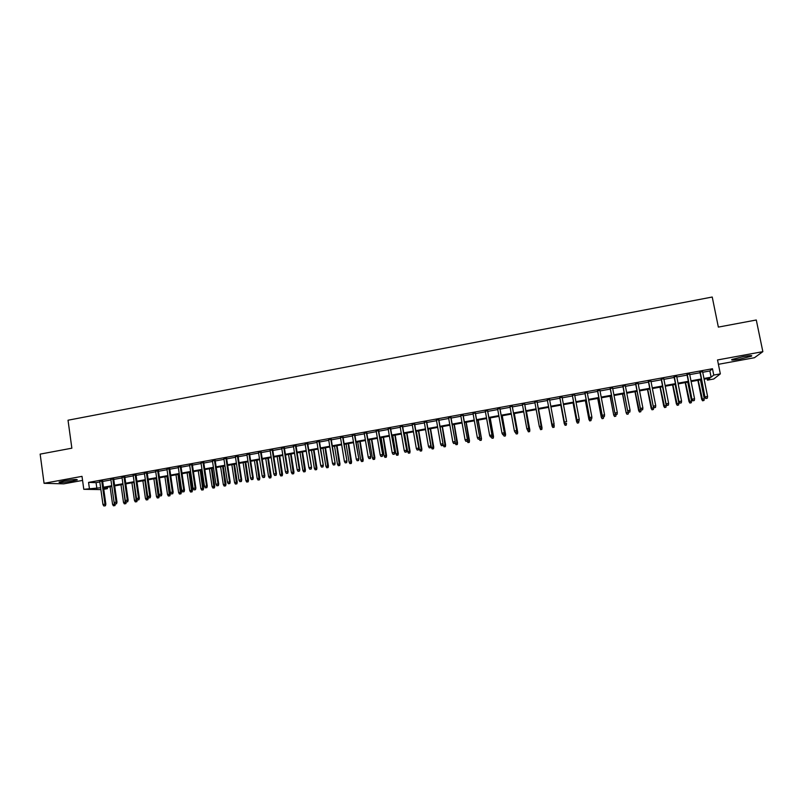 <?xml version="1.0" encoding="UTF-8"?>
<svg xmlns="http://www.w3.org/2000/svg" width="803" height="803" viewBox="0 0 803 803"><rect width="100%" height="100%" fill="white"/><g stroke="black" fill="none" stroke-linecap="round" stroke-linejoin="round"><path stroke-width="1.2" d="M72.19 481.138L77.279 479.893C77.339 479.12 72.953 479.451 64.11 480.867L59.041 482.121C59.041 482.874 63.427 482.553 72.19 481.138M740.065 359.082L751.427 356.201C752.772 355.297 750.062 355.428 743.297 356.582L731.965 359.463C730.65 360.356 733.35 360.236 740.065 359.082M107.241 487.25L107.441 488.656L103.768 489.318M718.404 364.311L754.449 357.726L762.85 351.654L756.285 319.995L718.354 327.102L712.231 297.03L68.024 420.22L71.858 448.184L40.15 454.117L44.065 483.306L63.728 483.848L82.568 480.415M702.725 372.261L709.872 370.956L712.482 368.738L713.757 375.071L720.341 373.877L713.737 379.006L707.433 380.15L709.932 378.143L704.111 379.197M707.132 378.645L707.433 380.15M102.593 480.897L99.743 481.419M113.695 478.879L110.854 479.391M124.826 476.852L122.006 477.363M135.998 474.814L133.188 475.326M147.2 472.776L144.41 473.288M158.442 470.729L155.662 471.241M169.714 468.681L166.944 469.183M181.016 466.623L178.266 467.125M192.359 464.556L189.628 465.057M203.741 462.488L201.011 462.98M215.144 460.41L212.444 460.902M226.597 458.322L223.907 458.814M238.079 456.234L235.399 456.726M249.592 454.137L246.933 454.618M261.146 452.039L258.506 452.521M272.739 449.931L270.109 450.403M284.362 447.813L281.743 448.285M296.026 445.685L293.426 446.157M307.72 443.557L305.14 444.029M319.453 441.419L316.884 441.891M331.217 439.281L328.668 439.743M343.032 437.133L340.492 437.595M354.876 434.975L352.356 435.437M366.75 432.817L364.251 433.269M378.675 430.639L376.185 431.091M390.629 428.471L388.16 428.912M402.624 426.283L400.175 426.724M414.659 424.094L412.22 424.536M426.724 421.896L424.305 422.338M438.829 419.688L436.43 420.13M450.975 417.48L448.596 417.911M463.16 415.261L460.802 415.693M475.386 413.033L473.047 413.465M487.652 410.805L485.323 411.226M499.958 408.566L497.639 408.988M512.294 406.318L510.005 406.74M524.68 404.07L522.402 404.481M537.097 401.801L534.838 402.213M549.573 399.533L547.315 399.944M562.1 397.254L559.801 397.676M574.667 394.966L572.338 395.387M587.274 392.667L584.915 393.099M599.921 390.368L597.532 390.8M612.609 388.06L610.18 388.501M625.336 385.741L622.877 386.193M638.114 383.412L635.615 383.874M650.932 381.084L648.402 381.545M663.78 378.745L661.22 379.207M676.678 376.396L674.078 376.868M689.626 374.037L686.987 374.519M712.482 368.738L88.561 482.402L96.059 482.643L99.813 481.961M102.664 481.439L110.934 479.933M113.775 479.421L122.086 477.905M124.907 477.394L133.268 475.878M136.078 475.366L144.49 473.83M147.28 473.318L155.742 471.783M158.522 471.281L167.024 469.735M169.794 469.223L178.346 467.667M181.097 467.165L189.709 465.599M192.439 465.108L201.101 463.532M203.821 463.04L212.524 461.454M215.234 460.962L223.987 459.366M226.677 458.874L235.49 457.278M238.16 456.787L247.023 455.181M249.683 454.689L258.586 453.073M261.236 452.591L270.189 450.955M272.819 450.483L281.833 448.837M284.453 448.365L293.507 446.719M296.106 446.247L305.23 444.581M307.81 444.119L316.974 442.443M319.544 441.981L328.758 440.305M331.318 439.843L340.592 438.147M343.122 437.685L352.447 435.989M354.966 435.537L364.351 433.831M366.851 433.369L376.286 431.653M378.765 431.201L388.261 429.475M390.72 429.033L400.265 427.296M402.715 426.845L412.32 425.098M414.749 424.657L424.406 422.9M426.825 422.458L436.531 420.692M438.93 420.26L448.696 418.483M451.075 418.052L460.902 416.255M463.261 415.834L473.148 414.037M475.486 413.605L485.424 411.798M487.752 411.377L497.75 409.56M500.058 409.139L510.106 407.312M512.394 406.89L522.502 405.053M524.781 404.642L534.949 402.785M537.197 402.373L547.415 400.516M549.674 400.105L559.912 398.248M562.2 397.826L572.449 395.959M574.767 395.538L585.026 393.671M587.384 393.249L597.633 391.382M600.032 390.941L610.29 389.074M612.719 388.632L622.987 386.765M625.457 386.323L635.735 384.446M638.224 383.995L648.513 382.128M651.042 381.666L661.331 379.789M663.9 379.327L674.199 377.45M676.799 376.978L687.107 375.101M689.737 374.62L700.055 372.743M702.605 371.679L699.935 372.16M100.887 489.609L83.793 489.308L82.006 476.36L44.065 483.306M83.793 489.308L100.626 487.762M88.561 482.402L89.374 488.294M762.85 351.654L717.521 359.955L720.341 373.877M103.667 488.585L107.441 488.656M701.441 379.678L691.122 381.545M688.482 382.027L678.164 383.894M675.564 384.366L665.255 386.223M662.696 386.695L652.387 388.562M649.858 389.013L639.559 390.88M637.07 391.332L626.782 393.199M624.312 393.641L614.034 395.498M611.605 395.939L601.337 397.796M598.938 398.238L588.679 400.095M586.31 400.516L576.052 402.373M573.733 402.795L563.475 404.652M561.187 405.073L550.938 406.92M548.68 407.332L538.452 409.189M536.193 409.59L526.025 411.437M523.747 411.849L513.629 413.675M511.34 414.097L501.283 415.914M498.964 416.335L488.967 418.142M486.638 418.564L476.691 420.37M474.342 420.792L464.455 422.579M462.086 423.01L452.26 424.787M449.881 425.219L440.104 426.995M437.705 427.427L427.989 429.183M425.57 429.625L415.904 431.372M413.465 431.813L403.859 433.55M401.41 433.991L391.854 435.728M389.385 436.17L379.889 437.896M377.4 438.338L367.965 440.054M365.455 440.506L356.07 442.202M353.551 442.664L344.216 444.35M341.676 444.812L332.402 446.488M329.842 446.95L320.618 448.626M318.048 449.088L308.874 450.754M306.284 451.216L297.17 452.872M294.571 453.344L285.497 454.98M282.877 455.452L273.863 457.088M271.233 457.569L262.26 459.186M259.61 459.667L250.697 461.283M248.037 461.765L239.174 463.371M236.494 463.853L227.681 465.449M224.991 465.941L216.228 467.527M213.518 468.008L204.805 469.594M202.075 470.086L193.423 471.652M190.682 472.144L182.07 473.71M179.31 474.202L170.748 475.757M167.978 476.259L159.466 477.795M156.685 478.307L148.224 479.833M145.423 480.345L137.012 481.86M134.201 482.372L125.83 483.888M123 484.4L114.688 485.905M111.848 486.417L103.577 487.913M703.97 378.474L711.127 377.179L713.757 375.071M103.477 487.25L111.747 485.745M114.588 485.233L122.909 483.727M125.74 483.215L134.101 481.7M136.911 481.188L145.323 479.672M148.123 479.16L156.585 477.624M159.375 477.123L167.887 475.577M170.648 475.085L179.21 473.529M181.97 473.027L190.582 471.471M193.322 470.97L201.975 469.404M204.705 468.912L213.417 467.336M216.127 466.844L224.88 465.258M227.58 464.766L236.393 463.17M239.073 462.689L247.926 461.083M250.596 460.601L259.51 458.985M262.159 458.503L271.123 456.877M273.753 456.405L282.766 454.769M285.386 454.297L294.46 452.651M297.06 452.179L306.184 450.533M308.764 450.061L317.938 448.405M320.507 447.933L329.732 446.267M332.281 445.806L341.566 444.119M344.106 443.657L353.44 441.971M355.96 441.52L365.345 439.813M367.844 439.361L377.29 437.655M379.779 437.203L389.274 435.477M391.744 435.035L401.289 433.299M403.738 432.857L413.354 431.121M415.783 430.679L425.449 428.922M427.869 428.491L437.585 426.724M439.984 426.293L449.75 424.526M452.139 424.094L461.966 422.308M464.335 421.886L474.222 420.089M476.57 419.668L486.508 417.871M488.836 417.44L498.844 415.633M501.152 415.211L511.21 413.394M513.498 412.973L523.616 411.146M525.895 410.734L536.063 408.888M538.321 408.476L548.549 406.629M550.808 406.218L561.056 404.361M563.345 403.949L573.593 402.092M575.922 401.671L586.18 399.814M588.539 399.382L598.807 397.525M601.196 397.094L611.474 395.227M613.904 394.795L624.182 392.928M626.641 392.486L636.93 390.619M639.429 390.168L649.717 388.301M652.247 387.849L662.555 385.982M665.115 385.51L675.423 383.643M678.023 383.172L688.342 381.305M690.981 380.833L701.3 378.956M709.872 370.956L711.127 377.179M96.059 482.643L96.872 488.445M699.875 371.879L704.934 397.053L700.206 371.829M706.018 398.439L707.323 398.208L706.018 398.439L705.235 396.843L707.584 396.431L702.545 371.398M704.934 397.053L705.847 398.549M707.323 398.208L707.584 396.431M702.575 400.797L704.01 400.456L702.575 400.797L701.681 399.332L704.261 398.72L700.477 379.849M702.735 400.687L698.188 380.271M701.681 399.332L697.877 380.321M704.261 398.72L704.01 400.456M686.936 374.238L691.945 399.382L687.238 374.188M692.999 400.757L694.304 400.526L692.999 400.757L692.216 399.171L694.555 398.76L689.566 373.766M691.945 399.382L692.848 400.868M694.304 400.526L694.555 398.76M674.028 376.587L678.997 401.691L674.299 376.537M680.031 403.076L681.325 402.845L680.031 403.076L679.248 401.49L681.576 401.078L676.628 376.115M678.997 401.691L679.89 403.186M681.325 402.845L681.576 401.078M661.16 378.936L666.099 403.999L661.411 378.886M667.102 405.385L668.397 405.154L667.102 405.385L666.309 403.809L668.638 403.387L663.73 378.464M666.099 403.999L666.982 405.495M668.397 405.154L668.638 403.387M648.342 381.264L653.23 406.298L648.563 381.224M654.214 407.683L655.499 407.452L654.214 407.683L653.421 406.107L655.74 405.696L650.872 380.803M653.23 406.298L654.114 407.794M655.499 407.452L655.74 405.696M689.877 403.056L691.293 402.725L689.877 403.056L688.994 401.6L691.534 400.998L687.78 382.148M690.018 402.955L685.501 382.559M688.994 401.6L685.21 382.619M691.534 400.998L691.293 402.725M677.21 405.314L678.615 404.983L677.21 405.314L676.347 403.859L678.856 403.257L675.132 384.436M677.351 405.214L672.854 384.848M676.347 403.859L672.593 384.898M678.856 403.257L678.615 404.983M664.593 407.563L665.978 407.241L664.593 407.563L663.73 406.107L666.209 405.515L662.515 386.725M664.713 407.462L660.247 387.136M663.73 406.107L660.016 387.176M666.209 405.515L665.978 407.241M652.016 409.811L653.381 409.49L652.016 409.811L651.163 408.356L653.612 407.763L653.371 406.529M652.116 409.711L647.69 389.405M651.163 408.356L647.479 389.445M653.612 407.763L653.381 409.49M635.564 383.593L640.413 408.586L635.755 383.563M641.376 409.982L642.651 409.751L641.376 409.982L640.583 408.406L642.892 407.994L638.064 383.141M640.413 408.586L641.276 410.082M642.651 409.751L642.892 407.994M639.479 412.049L640.824 411.728L639.479 412.049L638.636 410.584L640.955 409.52M639.569 411.949L635.163 391.673M638.636 410.584L634.982 391.713M641.055 410.012L640.824 411.728M622.827 385.912L627.635 410.875L622.998 385.882M628.568 412.27L629.853 412.039L628.568 412.27L627.775 410.694L630.074 410.283L625.286 385.46M627.635 410.875L628.488 412.361L628.307 413.957L626.982 414.278L628.307 413.957M629.853 412.039L630.074 410.283M626.982 414.278L626.149 412.822L622.676 393.942M627.053 414.177L626.28 412.642L628.438 412.26M626.149 412.822L622.516 393.962M610.129 388.22L614.907 413.154L610.27 388.2M615.811 414.549L617.085 414.318L615.811 414.549L615.018 412.973L617.306 412.571L612.559 387.779M614.907 413.154L615.75 414.639M617.085 414.318L617.306 412.571M614.526 416.496L615.831 416.185L614.526 416.496L613.703 415.041L610.23 396.19M614.586 416.406L613.803 414.87L615.69 414.539M613.703 415.041L610.099 396.21M616.031 414.589L615.831 416.185M597.472 390.529L602.21 415.422L597.593 390.509M603.093 416.817L604.358 416.586L603.093 416.817L602.29 415.251L604.579 414.84L599.871 390.097M602.21 415.422L603.043 416.908M604.358 416.586L604.579 414.84M602.109 418.714L603.394 418.403L602.109 418.714L601.296 417.259L597.823 398.439M602.15 418.624L601.377 417.098L602.983 416.807M601.296 417.259L597.723 398.459M603.595 416.807L603.394 418.403M584.865 392.828L589.553 417.68L584.945 392.808M590.416 419.076L591.681 418.855L590.416 419.076L589.613 417.52L591.891 417.108L587.224 392.396M589.553 417.68L590.376 419.166M591.681 418.855L591.891 417.108M589.723 420.923L590.998 420.611L589.723 420.923L588.92 419.467L585.457 400.677M589.763 420.832L588.98 419.307L590.325 419.066M588.92 419.467L585.377 400.687M591.189 419.025L590.998 420.611M572.288 395.116L576.945 419.939L572.348 395.106M577.779 421.334L579.043 421.113L577.779 421.334L576.976 419.778L579.244 419.367L574.617 394.695M576.945 419.939L577.759 421.424M579.043 421.113L579.244 419.367M577.387 423.121L578.642 422.82L577.387 423.121L576.594 421.665L573.131 402.905M577.407 423.04L576.624 421.515L577.698 421.324M576.594 421.665L573.071 402.915M578.833 421.234L578.642 422.82M559.751 397.395L564.368 422.187L559.791 397.395M565.182 423.582L566.436 423.362L565.182 423.582L564.379 422.027L566.647 421.625L562.05 396.983M564.368 422.187L565.171 423.673M566.316 425.018L566.516 423.322L566.316 425.098L565.081 425.319L566.316 425.098M565.081 425.319L560.845 405.134M565.091 425.239L564.308 423.713L565.121 423.572M564.298 423.864L560.815 405.134M552.625 425.831L553.879 425.6L552.625 425.831L551.822 424.275L547.265 399.673L551.842 424.426L554.08 423.874L549.523 399.262M551.842 424.426L552.635 425.911M553.899 425.57L554.04 424.456M554.04 427.206L554.231 425.51L554.05 427.286L552.815 427.427L554.05 427.286M552.815 427.427L548.59 407.352L552.042 426.052L552.584 425.811M552.825 427.497L552.042 426.052M541.393 427.808L542.025 427.838L538.592 409.159M541.794 429.384L540.58 429.605L541.824 429.464L541.985 427.698L538.582 409.159M540.6 429.685L539.616 427.166M540.58 429.605L540.078 428.039M542.025 427.838L541.824 429.464M528.936 430.027L529.839 430.017L526.437 411.357M529.599 431.562L528.374 431.783L529.629 431.643L529.779 429.876L526.397 411.367M528.414 431.853L527.571 430.167M528.374 431.783L527.621 430.267M529.839 430.017L529.629 431.643M540.138 428.14L541.383 427.919L540.138 428.14L539.305 426.513L534.788 401.942M541.593 426.252L537.046 401.53L541.383 427.919M540.108 428.059L539.305 426.513L541.553 426.112L541.363 427.838M527.671 430.368L528.916 430.147L527.671 430.368L526.828 428.742L522.351 404.21M529.137 428.481L524.63 403.789L528.916 430.147M527.641 430.288L526.828 428.742L529.077 428.34L528.886 430.067M516.439 432.285L515.205 432.506L516.49 432.365L516.63 430.569L514.392 430.97L509.955 406.459M512.184 406.057L516.72 430.699L512.244 406.047M516.49 432.365L516.72 430.699M514.392 430.97L515.205 432.506M516.51 432.245L517.704 432.185L514.321 413.555M517.433 433.73L516.219 433.951L517.483 433.801L517.614 432.054L514.261 413.565M516.219 433.951L515.476 432.546M517.704 432.185L517.483 433.801M504.043 434.503L502.808 434.724L504.113 434.574L504.224 432.787L501.995 433.178L497.589 408.717M499.817 408.305L504.344 432.917L499.908 408.295M504.113 434.574L504.344 432.917M501.995 433.178L502.808 434.724M504.123 434.463L505.589 434.343L502.236 415.743M505.308 435.899L504.093 436.109L505.368 435.969L505.478 434.222L502.156 415.753M504.093 436.109L503.361 434.704M505.589 434.343L505.368 435.969M491.687 436.712L490.452 436.932L491.767 436.782L491.868 434.995L489.639 435.397L485.273 410.955M487.491 410.554L492.008 435.126L487.602 410.534M491.767 436.782L492.008 435.126M489.639 435.397L490.452 436.932M491.777 436.661L493.524 436.501L490.191 417.921M493.213 438.057L492.008 438.267L493.293 438.117L493.393 436.38L490.091 417.941M492.008 438.267L491.265 436.862M493.524 436.501L493.293 438.117M479.371 438.91L478.136 439.131L479.461 438.98L479.542 437.203L477.323 437.595L472.997 413.194M475.205 412.792L479.702 437.324L475.336 412.762M479.461 438.98L479.702 437.324M477.323 437.595L478.136 439.131M479.471 438.86L481.489 438.649L478.197 420.099M481.168 440.205L479.963 440.415L481.258 440.265L481.338 438.528L478.056 420.12M479.963 440.415L479.22 439.02M481.489 438.649L481.258 440.265M467.085 441.098L465.86 441.319L467.195 441.168L467.256 439.392L465.047 439.793L460.751 415.422M462.95 415.021L467.446 439.512L463.12 414.99M467.958 442.563L469.253 442.403L467.958 442.563L467.195 441.138L467.446 439.512M465.047 439.793L465.86 441.319M467.205 441.048L469.494 440.787L466.222 422.258M469.153 442.343L466.071 422.288M469.494 440.787L469.253 442.403M454.849 443.286L453.625 443.507L454.97 443.346L455.01 441.58L452.812 441.981L448.546 417.64M450.744 417.239L455.221 441.7L450.935 417.209M454.97 443.346L455.221 441.7M452.812 441.981L453.625 443.507M455.984 444.691L457.288 444.541L455.984 444.691L455.181 443.196L457.539 442.925L454.297 424.426M457.178 444.481L454.117 424.456M455.181 443.196L455.08 442.614M457.539 442.925L457.288 444.541M442.644 445.464L441.429 445.685L442.774 445.524L442.804 443.768L440.606 444.159L436.39 419.859M438.579 419.457L443.045 443.878L438.789 419.417M442.774 445.524L443.045 443.878M440.606 444.159L441.429 445.685M444.049 446.819L445.364 446.669L444.049 446.819L443.246 445.334L445.625 445.053L442.403 426.574M445.243 446.609L442.202 426.614M443.246 445.334L443.015 444.009M445.625 445.053L445.364 446.669M430.478 447.642L429.264 447.853L430.629 447.693L430.639 445.946L428.451 446.338L424.265 422.067M426.443 421.665L430.9 446.046L426.674 421.625M430.629 447.693L430.9 446.046M428.451 446.338L429.264 447.853M432.155 448.947L433.479 448.787L432.155 448.947L431.352 447.452L433.74 447.171L430.549 428.722M433.339 448.736L430.318 428.762M431.352 447.452L428.19 429.153M433.74 447.171L433.479 448.787M418.353 449.8L417.148 450.021L418.514 449.861L418.504 448.114L416.325 448.496L412.18 424.265M414.348 423.874L418.795 448.215L414.609 423.823M418.514 449.861L418.795 448.215M416.325 448.496L417.148 450.021M406.268 451.959L405.063 452.179L406.438 452.009L406.418 450.272L404.24 450.664L400.125 426.463M402.293 426.062L406.73 450.363L402.574 426.012M406.438 452.009L406.73 450.363M404.24 450.664L405.063 452.179M394.223 454.117L393.018 454.327L394.414 454.167L394.363 452.43L392.195 452.812L388.12 428.641M390.278 428.25L394.695 452.521L390.579 428.2M394.414 454.167L394.695 452.521M392.195 452.812L393.018 454.327M420.29 451.065L421.625 450.905L420.29 451.065L419.487 449.57L421.896 449.289L418.724 430.86M421.475 450.844L418.483 430.91M419.487 449.57L416.356 431.291M421.896 449.289L421.625 450.905M408.466 453.173L409.811 453.012L408.466 453.173L407.663 451.687L410.082 451.396L406.94 432.998M409.65 452.962L406.669 433.048M407.663 451.687L404.551 433.429M410.082 451.396L409.811 453.012M396.682 455.271L398.037 455.11L396.682 455.271L395.879 453.795L398.308 453.504L395.196 435.126M397.856 455.06L394.905 435.176M395.879 453.795L392.787 435.557M398.308 453.504L398.037 455.11M382.218 456.255L381.013 456.475L382.409 456.305L382.348 454.578L380.19 454.96L376.145 430.83M378.293 430.438L382.71 454.659L378.625 430.368M382.409 456.305L382.71 454.659M380.19 454.96L381.013 456.475M384.928 457.369L386.293 457.198L384.928 457.369L384.125 455.893L386.574 455.592L383.493 437.244M386.102 457.158L383.172 437.294M384.125 455.893L381.064 437.675M386.574 455.592L386.293 457.198M370.243 458.393L369.049 458.613L370.454 458.443L370.374 456.716L368.216 457.098L364.211 432.998M366.359 432.606L370.755 456.797L366.71 432.546M370.454 458.443L370.755 456.797M368.216 457.098L369.049 458.613M373.214 459.457L374.589 459.286L373.214 459.457L372.401 457.981L374.881 457.68L371.809 439.351M374.379 459.246L371.478 439.412M372.401 457.981L369.37 439.793M374.881 457.68L374.589 459.286M358.309 460.531L357.114 460.741L358.529 460.571L358.429 458.854L356.291 459.236L352.316 435.166M354.454 434.774L358.841 458.925L354.826 434.704M358.529 460.571L358.841 458.925M356.291 459.236L357.114 460.741M361.531 461.544L362.916 461.374L361.531 461.544L360.728 460.069L363.207 459.768L360.176 441.459M362.705 461.334L359.814 441.53M360.728 460.069L357.716 441.911M363.207 459.768L362.916 461.374M346.414 462.648L345.22 462.859L346.645 462.689L346.535 460.982L344.397 461.364L340.452 437.324M342.58 436.932L346.956 461.052L342.981 436.862M346.645 462.689L346.956 461.052M344.397 461.364L345.22 462.859M349.887 463.612L351.282 463.451L349.887 463.612L349.084 462.147L351.584 461.845L348.572 443.557M351.052 463.411L348.191 443.627M349.084 462.147L346.103 444.009M351.584 461.845L351.282 463.451M334.55 464.766L333.365 464.977L334.801 464.807L334.67 463.1L332.532 463.482L328.628 439.472M330.756 439.09L335.122 463.17L331.177 439.01M334.801 464.807L335.122 463.17M332.532 463.482L333.365 464.977M322.726 466.884L321.551 467.095L322.987 466.914L322.846 465.218L320.718 465.599L316.844 441.62M318.962 441.238L323.318 465.278L319.413 441.158M322.987 466.914L323.318 465.278M320.718 465.599L321.551 467.095M310.942 468.982L309.767 469.193L311.213 469.012L311.052 467.326L308.934 467.697L305.09 443.758M307.208 443.376L311.544 467.386L307.679 443.286M311.213 469.012L311.544 467.386M308.934 467.697L309.767 469.193M338.284 465.69L339.679 465.519L338.284 465.69L337.471 464.224L339.99 463.913L337.009 445.655M339.448 465.479L336.598 445.725M337.471 464.224L334.52 446.107M339.99 463.913L339.679 465.519M326.711 467.747L328.116 467.577L326.711 467.747L325.898 466.282L328.437 465.981L325.476 447.743M327.865 467.547L325.044 447.823M325.898 466.282L322.967 448.194M328.437 465.981L328.116 467.577M315.177 469.805L316.593 469.635L315.177 469.805L314.364 468.35L316.914 468.039L313.973 449.821M316.332 469.604L313.521 449.911M314.364 468.35L311.454 450.282M316.914 468.039L316.593 469.635M299.198 471.08L298.023 471.291L299.479 471.11L299.298 469.424L297.19 469.805L293.376 445.896M295.484 445.514L299.298 469.424L299.82 469.484L295.976 445.424M299.479 471.11L299.82 469.484M297.19 469.805L298.023 471.291M303.675 471.863L305.1 471.682L303.675 471.863L302.861 470.397L305.421 470.086L302.51 451.898M304.829 471.652L302.038 451.989M302.861 470.397L299.981 452.36M305.421 470.086L305.1 471.682M287.484 473.178L286.31 473.379L287.785 473.198L287.584 471.522L285.477 471.893L281.702 448.024M283.8 447.632L287.584 471.522L288.126 471.572L284.322 447.542M287.785 473.198L288.126 471.572M285.477 471.893L286.31 473.379M292.212 473.9L293.647 473.73L292.212 473.9L291.399 472.445L293.968 472.134L291.087 453.966M293.356 473.7L290.596 454.056M291.399 472.445L288.538 454.428M293.968 472.134L293.647 473.73M275.81 475.256L274.636 475.466L276.122 475.286L275.901 473.609L273.803 473.981L270.069 450.142M272.157 449.76L275.901 473.609L276.463 473.65L272.699 449.66M276.122 475.286L276.463 473.65M273.803 473.981L274.636 475.466M280.779 475.948L282.224 475.767L280.779 475.948L279.966 474.493L282.556 474.171L279.695 456.034M281.923 475.737L279.183 456.124M279.966 474.493L277.125 456.495M282.556 474.171L282.224 475.767M264.167 477.333L263.003 477.544L264.488 477.363L264.257 475.687L262.169 476.059L258.456 452.25M260.543 451.868L264.257 475.687L264.839 475.727L261.105 451.768M264.488 477.363L264.839 475.727M262.169 476.059L263.003 477.544M269.386 477.976L270.832 477.795L269.386 477.976L268.563 476.53L271.173 476.199L268.332 458.091M270.521 477.775L267.8 458.182M268.563 476.53L265.753 458.553M271.173 476.199L270.832 477.795M252.564 479.411L251.409 479.612L252.905 479.431L252.654 477.765L250.566 478.136L246.892 454.357M248.97 453.976L252.654 477.765L253.256 477.805L249.552 453.876M252.905 479.431L253.256 477.805M250.566 478.136L251.409 479.612M258.024 480.003L259.479 479.823L258.024 480.003L257.201 478.558L259.821 478.227L257.01 460.139M259.158 479.803L256.458 460.239M257.201 478.558L254.421 460.611M259.821 478.227L259.479 479.823M241 481.479L239.846 481.68L241.342 481.489L241.081 479.833L239.003 480.204L235.359 456.455M237.437 456.084L241.081 479.833L241.703 479.863L238.039 455.974M241.342 481.489L241.703 479.863M239.003 480.204L239.846 481.68M246.692 482.021L248.157 481.84L246.692 482.021L245.879 480.575L248.508 480.244L245.728 462.187M247.826 481.82L245.146 462.287M245.879 480.575L243.118 462.658M248.508 480.244L248.157 481.84M229.467 483.536L228.313 483.737L229.829 483.547L229.548 481.89L227.47 482.262L223.866 458.553M225.934 458.172L229.548 481.89L230.19 481.93L226.556 458.061M229.829 483.547L230.19 481.93M227.47 482.262L228.313 483.737M235.399 484.038L236.875 483.848L235.399 484.038L234.576 482.593L237.236 482.262L234.466 464.224M236.534 483.838L233.874 464.325M234.576 482.593L231.846 464.696M237.236 482.262L236.875 483.848M217.964 485.584L216.82 485.795L218.346 485.604L218.045 483.948L215.977 484.319L212.404 460.641M214.461 460.26L218.045 483.948L218.717 483.978L215.114 460.139M218.346 485.604L218.717 483.978M215.977 484.319L216.82 485.795M224.147 486.046L225.623 485.855L224.147 486.046L223.324 484.6L225.984 484.269L223.244 466.252M225.272 485.845L222.632 466.362M223.324 484.6L220.604 466.734M225.984 484.269L225.623 485.855M206.512 487.632L205.367 487.843L206.893 487.642L206.582 486.006L204.524 486.367L200.971 462.719M203.029 462.347L206.582 486.006L207.274 486.026L203.701 462.217M206.893 487.642L207.274 486.026M204.524 486.367L205.367 487.843M212.915 488.043L214.411 487.863L212.915 488.043L212.092 486.608L214.772 486.267L212.062 468.279M214.04 487.843L211.42 468.39M212.092 486.608L209.402 468.761M214.772 486.267L214.411 487.863M195.079 489.669L193.945 489.88L195.48 489.679L195.149 488.043L193.101 488.415L189.588 464.786M191.636 464.415L195.149 488.043L195.862 488.063L192.318 464.295M195.48 489.679L195.862 488.063M193.101 488.415L193.945 489.88M201.734 490.041L203.229 489.85L201.734 490.041L200.901 488.605L203.601 488.264L200.911 470.297M202.848 489.84L200.248 470.417M200.901 488.605L198.241 470.779M203.601 488.264L203.229 489.85M183.696 491.707L182.552 491.908L184.098 491.717L183.757 490.081L181.709 490.452L178.226 466.854M180.273 466.483L183.757 490.081L184.489 490.101L180.976 466.362M184.098 491.717L184.489 490.101M181.709 490.452L182.552 491.908M190.572 492.038L192.078 491.837L190.572 492.038L189.749 490.603L192.459 490.262L189.789 472.305M191.686 491.837L189.106 472.435M189.749 490.603L187.099 472.796M192.459 490.262L192.078 491.837M172.334 493.735L171.21 493.935L172.755 493.745L172.394 492.109L170.356 492.48L166.904 468.922M168.941 468.55L172.394 492.109L173.157 492.119L169.674 468.42M172.755 493.745L173.157 492.119M170.356 492.48L171.21 493.935M179.45 494.016L180.966 493.825L179.45 494.016L178.617 492.59L181.348 492.239L178.698 474.312M180.555 493.815L177.995 474.443M178.617 492.59L175.998 474.804M181.348 492.239L180.966 493.825M161.022 495.762L159.887 495.963L161.453 495.762L161.072 494.136L159.044 494.497L155.621 470.97M157.649 470.608L161.072 494.136L161.845 494.146L158.402 470.468M161.453 495.762L161.845 494.146M159.044 494.497L159.887 495.963M168.359 495.993L169.875 495.802L168.359 495.993L167.526 494.568L170.266 494.216L167.646 476.32M169.463 495.802L166.924 476.45M167.526 494.568L164.936 476.811M170.266 494.216L169.875 495.802M149.729 497.77L148.605 497.97L150.171 497.77L149.79 496.154L147.752 496.515L144.369 473.027M146.387 472.656L149.79 496.154L150.583 496.154L147.17 472.515M150.171 497.77L150.583 496.154M147.752 496.515L148.605 497.97M157.298 497.97L158.833 497.77L157.298 497.97L156.475 496.545L159.225 496.194L156.625 478.317M158.402 497.77L155.882 478.447M156.475 496.545L153.895 478.809M159.225 496.194L158.833 497.77M138.477 499.777L137.363 499.978L138.939 499.777L138.528 498.171L136.51 498.533L133.147 475.065M135.165 474.693L138.528 498.171L139.351 498.171L135.958 474.553M138.939 499.777L139.351 498.171M136.51 498.533L137.363 499.978M146.276 499.938L147.812 499.737L146.276 499.938L145.443 498.512L148.214 498.161L148.043 497.017M147.381 499.737L144.871 480.445M145.443 498.512L142.894 480.796M148.214 498.161L147.812 499.737M127.265 501.785L126.141 501.985L127.727 501.785L127.306 500.179L125.288 500.53L121.966 477.102M123.973 476.731L127.306 500.179L128.149 500.169L124.796 476.591M127.727 501.785L128.149 500.169M125.288 500.53L126.141 501.985M135.285 501.895L136.831 501.694L135.285 501.895L134.452 500.47L137.162 499.657M136.38 501.694L133.9 482.422M134.452 500.47L131.923 482.784M137.233 500.118L136.831 501.694M116.084 503.782L114.97 503.983L116.555 503.772L116.124 502.176L114.116 502.537L110.814 479.13M112.822 478.769L116.124 502.176L116.977 502.166L113.655 478.618M116.555 503.772L116.977 502.166M114.116 502.537L114.97 503.983M124.324 503.852L125.88 503.652L124.324 503.852L123.491 502.427L126.272 501.985M125.419 503.652L122.959 484.41M123.491 502.427L120.992 484.761M126.282 502.076L125.88 503.652M104.932 505.77L103.818 505.97L105.424 505.76L104.972 504.164L102.965 504.525L99.702 481.158M101.7 480.796L104.972 504.164L105.845 504.154L102.553 480.636M105.424 505.76L105.845 504.154M102.965 504.525L103.818 505.97M113.404 505.8L114.959 505.599L113.404 505.8L112.571 504.384L115.371 503.973M114.498 505.599L114.387 502.999M112.571 504.384L110.091 486.738M115.371 504.023L114.959 505.599M751.427 356.201L751.307 355.609"/></g></svg>
